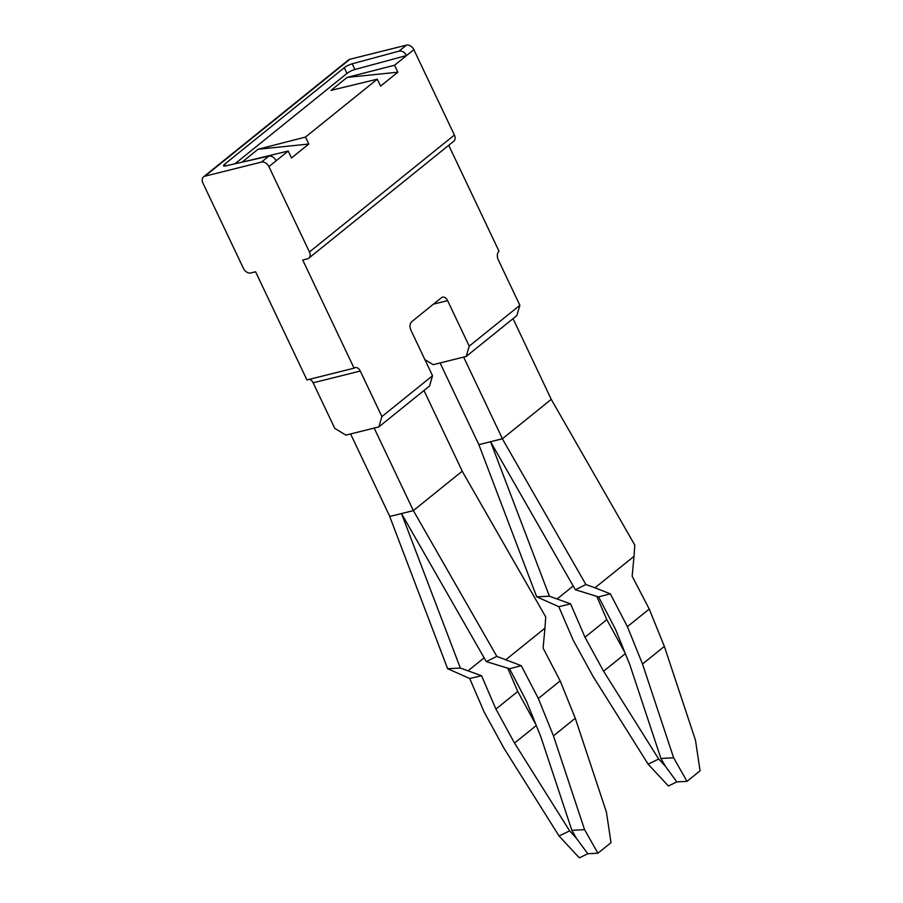 <?xml version="1.0" encoding="UTF-8"?>
<svg xmlns="http://www.w3.org/2000/svg" width="903" height="903" viewBox="0 0 903 903"><rect width="100%" height="100%" fill="white"/><g stroke="black" fill="none" stroke-linecap="round" stroke-linejoin="round"><path stroke-width="1.35" d="M469.221 346.142L519.868 305.293L516.843 315.587L466.196 356.448L469.221 346.142L447.595 300.609A6.456 4.255 -104 0 0 442.538 297.155A6.456 4.255 -104 0 0 441.398 297.73L411.712 321.682C409.748 323.737 409.488 326.581 410.921 330.193L432.537 375.727L429.523 386.032L378.876 426.882L345.883 435.122L334.765 428.349L313.138 382.804A6.456 4.255 76 0 0 309.357 379.328M466.196 356.448L433.203 364.677L424.895 359.62M378.876 426.882L381.89 416.588L360.274 371.043L313.138 382.804M432.537 375.727L381.89 416.588M448.723 145.304L499.032 251.248A6.456 4.255 -104 0 0 498.242 259.748L519.868 305.293M349.879 59.259L204.925 176.187A6.456 4.65 -128.9 0 0 203.57 176.853L348.535 59.925A6.456 4.65 -128.9 0 1 349.879 59.259L406.44 45.15A6.456 4.65 -128.9 0 1 413.856 49.665L454.401 135.044A6.456 4.65 -128.9 0 1 453.746 141.252L308.792 258.179A6.456 4.65 -128.9 0 1 307.438 258.845L302.719 260.019L354.078 368.176A6.456 4.255 -104 0 1 355.218 367.6A6.456 4.255 -104 0 1 360.274 371.043M203.57 176.853A6.456 4.65 -128.9 0 0 202.915 183.061L243.46 268.439A6.456 4.65 -128.9 0 0 250.876 272.954L255.583 271.78L306.941 379.937L354.078 368.176M308.792 258.179A6.456 4.65 -128.9 0 0 309.447 251.982L268.902 166.592A6.456 4.65 -128.9 0 0 261.486 162.077L204.925 176.187M397.862 72.184L347.068 77.421L394.566 65.23L397.862 72.184L380.569 86.135L377.273 79.182L305.496 137.075L308.792 144.028L291.5 157.98L288.204 151.027L276.16 160.745C274.241 157.348 271.837 155.79 268.925 156.084L225.648 165.904A6.456 1.422 154.6 0 1 223.549 165.802A6.456 1.422 154.6 0 1 224.666 164.211L344.28 67.714A6.456 1.422 154.6 0 1 352.238 63.786L354.935 69.486A6.456 1.422 154.6 0 0 346.989 73.414L234.938 163.793M406.44 45.15L399.013 51.144L352.238 63.786M399.013 51.144C402.14 50.681 404.679 52.137 406.61 55.512L354.935 69.486M394.566 65.23L413.856 49.665M241.97 162.201L257.998 149.266L305.496 137.075M347.068 77.421L330.995 90.39L377.273 79.182M243.641 161.818L288.204 151.027M308.792 144.028L257.998 149.266M513.039 318.669L551.259 399.363L634.809 545.107L634.019 556.327L594.998 587.797L610.326 593.824L598.621 596.894L615.62 629.583L629.809 664.676L660.928 758.464L673.627 757.798L642.518 664.021L627.404 626.648L610.326 593.824M551.259 399.363L502.361 438.802L585.912 584.546L594.998 587.797M440.077 362.961L478.861 444.626L536.687 596.827L558.788 606.681L570.617 603.881L584.986 637.236L606.816 619.627L596.77 596.296M478.793 444.682L502.429 438.745L463.645 357.08M478.861 444.626L502.361 438.802M634.019 556.327L632.156 576.204L649.234 609.04L627.404 626.648M536.687 596.827L549.419 596.217L490.577 441.748L575.346 589.749L598.621 596.894M585.912 584.546L575.346 589.749M549.419 596.217L570.617 603.881M558.788 606.681L573.202 640.171L593.023 676.37L648.128 764.164L658.693 759.017L603.588 671.222L584.986 637.236M573.202 585.991L557.038 599.028M660.928 758.464L665.24 766.071L676.844 781.896L686.991 781.366L700.085 770.801L695.468 740.189L664.348 646.401L649.234 609.04M664.348 646.401L642.518 664.021M625.102 653.016L606.816 619.627M686.991 781.366L673.627 757.798M625.361 653.659L603.588 671.222M665.24 766.071L658.693 759.017M676.844 781.896L668.401 786.005L648.128 764.164M423.97 390.514L462.257 471.152L413.36 510.601L374.169 428.067L350.601 433.948L389.791 516.482L413.36 510.601L496.842 656.402L521.257 665.669L509.552 668.739L526.551 701.428L540.739 736.521L571.859 830.308L584.568 829.654L553.449 735.866L538.335 698.493L521.257 665.669M389.791 516.482L413.292 510.658M462.189 471.208L545.739 616.952L544.949 628.172L505.928 659.653M389.724 516.539L447.617 668.683L460.349 668.062L401.508 513.593L486.277 661.594L509.552 668.739M496.842 656.402L486.277 661.594M544.949 628.172L543.087 648.061L560.165 680.885L538.335 698.493M460.349 668.062L481.547 675.726L495.916 709.081L517.746 691.461L507.7 668.152M484.132 657.835L467.968 670.873M571.859 830.308L576.17 837.916L587.774 853.741L597.921 853.211L611.015 842.646L606.398 812.034L575.279 718.257L560.165 680.885M575.279 718.257L553.449 735.866M447.617 668.683L469.718 678.525L481.547 675.726M597.921 853.211L584.568 829.654M469.718 678.525L484.132 712.015L503.953 748.215L559.059 836.009L569.624 830.873L514.518 743.067L495.916 709.081M536.032 724.861L517.746 691.461M536.292 725.515L514.518 743.067M576.17 837.916L569.624 830.873M587.774 853.741L579.331 857.85L559.059 836.009M447.595 300.609L433.463 304.13M268.925 156.084L261.486 162.077M276.16 160.745L268.902 166.592M454.401 135.044L309.447 251.982M225.49 165.938L224.666 164.211M344.28 67.714L346.989 73.414"/></g></svg>
